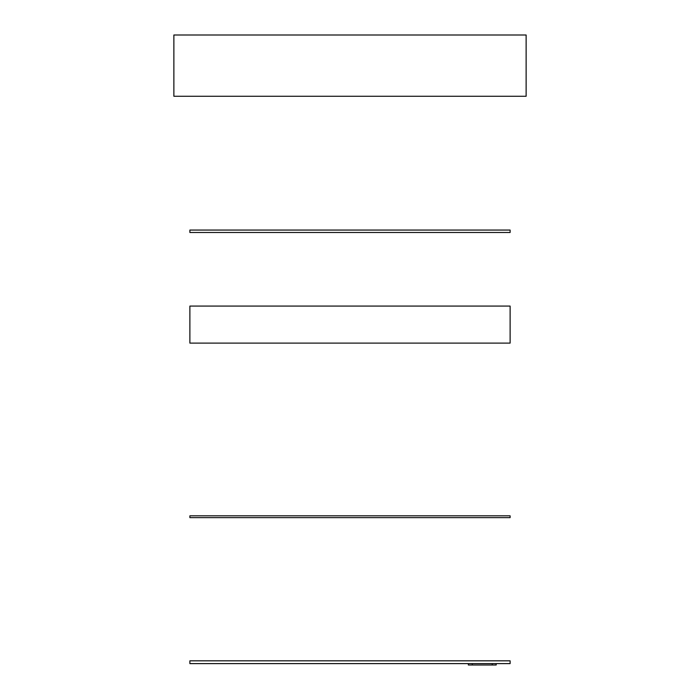 <?xml version="1.0" encoding="UTF-8"?>
<svg xmlns="http://www.w3.org/2000/svg" width="700" height="700" viewBox="0 0 700 700"><rect width="100%" height="100%" fill="white"/><g stroke="black" fill="none" stroke-linecap="round" stroke-linejoin="round"><path stroke-width="1.05" d="M526.129 96.259L526.129 35L173.871 35L173.871 96.259L526.129 96.259M510.116 306.084L510.116 343.114L189.884 343.114L189.884 306.084L510.116 306.084M510.116 232.496L510.116 230.055L189.884 230.055L189.884 232.496L510.116 232.496M472.281 663.609L472.281 665L496.195 665L496.195 663.609M472.281 665L468.344 665L468.344 663.609M492.249 663.609L492.249 665M189.884 663.609L510.116 663.609L510.116 660.826L189.884 660.826L189.884 663.609M510.116 515.821L510.116 517.633L189.884 517.633L189.884 515.821L510.116 515.821"/></g></svg>
